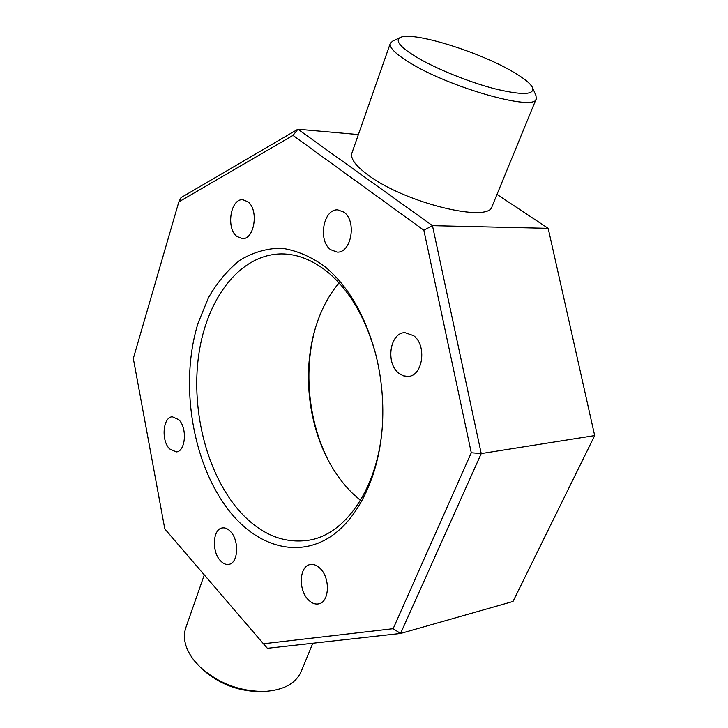 <?xml version="1.0" encoding="UTF-8"?>
<svg xmlns="http://www.w3.org/2000/svg" width="728" height="728" viewBox="0 0 728 728"><rect width="100%" height="100%" fill="white"/><g stroke="black" fill="none" stroke-linecap="round" stroke-linejoin="round"><path stroke-width="1.09" d="M315.452 327.873C303.267 370.297 308.335 421.649 328.574 460.879M360.478 500.382L352.862 493.675C343.161 484.22 334.88 472.927 328.01 459.796C307.817 421.439 302.803 370.616 315.106 329.047C320.384 311.093 328.364 295.714 339.021 282.892M235.335 518.118C193.948 472.845 178.142 387.205 198.071 323.132L208.472 297.67C217.235 282.482 227.646 270.043 239.712 260.351C252.552 252.552 266.284 248.476 280.899 248.13C295.741 250.123 310.319 256.211 324.633 266.403C348.193 285.904 365.238 315.251 375.766 354.436C381.408 376.968 383.656 399.845 382.537 423.05C379.716 477.013 356.738 522.04 326.535 539.148C296.214 556.192 261.352 546.328 235.335 518.118M375.957 355.2C365.875 318.136 349.631 290.299 327.227 271.708C312.33 259.869 297.097 253.926 281.536 253.899C239.576 254.245 206.415 299.035 198.635 355.482C190.809 412.039 207.644 476.54 241.205 512.994C261.88 535.044 284.73 544.062 309.764 540.058C346.983 533.688 379.57 485.139 382.573 422.249M264.373 691.464L261.225 691.582C238.775 691.6 219.164 684.147 202.393 669.232L200.118 667.048C218.436 683.337 239.858 691.473 264.373 691.464C283.511 690.217 295.777 683.574 301.201 671.516L312.803 643.234M204.295 574.893L185.813 627.691C182.437 637.946 185.24 648.93 194.23 660.642L200.118 667.048M415.87 56.766C435.107 68.368 468.404 81.936 494.439 88.716C521.767 95.313 534.498 95.013 532.614 87.788C530.53 83.465 523.705 77.987 512.13 71.344C477.95 51.324 411.975 31.04 400.318 37.528C394.858 40.531 400.045 46.938 415.87 56.766M532.614 87.788L535.99 95.659L536.217 98.853C535.517 111.821 448.985 87.533 409.1 62.299C395.368 53.781 389.098 47.484 390.281 43.416L392.574 41.187L400.318 37.528M343.88 212.148L337.856 209.91C323.405 208.517 317.69 240.622 330.576 249.659L337.137 252.097C351.36 253.308 356.993 220.875 343.88 212.148M413.668 335.699L404.886 332.641C389.935 332.623 385.412 363.063 398.68 373.146L403.239 375.803L408.108 376.421C422.813 376.194 427.145 345.436 413.668 335.699M320.411 568.695C317.044 565.274 313.595 563.9 310.055 564.582C299.426 566.193 298.152 589.543 308.071 599.526C311.539 603.175 315.133 604.613 318.864 603.821C329.365 602.065 330.466 578.414 320.411 568.695M230.558 531.577C227.882 528.71 225.116 527.5 222.277 527.946C212.831 528.974 211.511 551.369 220.284 560.551C223.032 563.599 225.907 564.864 228.883 564.346C238.247 563.226 239.448 540.54 230.558 531.577M178.806 419.674L172.336 416.771C162.954 417.035 160.988 440.404 169.551 448.885L176.294 451.924C185.594 451.597 187.496 427.946 178.806 419.674M247.866 201.747L242.824 199.736C230.548 198.416 225.844 228.201 236.873 236.436L242.287 238.62C254.418 239.84 259.086 209.728 247.866 201.747M390.281 43.416L351.906 153.08C350.204 158.595 355.737 166.029 368.495 175.357C405.441 203.094 489.48 223.387 492.101 206.343L536.217 98.853M178.833 201.883L133.315 358.476L164.792 528.892L263.427 643.761L393.147 628.692L471.28 452.761L423.86 230.23L293.002 135.417L178.833 201.883L180.999 197.652L297.916 129.229L432.468 225.662L481.235 453.58L400.564 633.46L513.003 601.474L594.685 435.581L548.184 228.337L496.996 194.412M393.147 628.692L400.564 633.46L267.394 648.293L263.427 643.761M471.28 452.761L481.235 453.58L594.685 435.581M423.86 230.23L432.468 225.662L548.184 228.337M293.002 135.417L297.916 129.229L358.385 134.571"/></g></svg>
